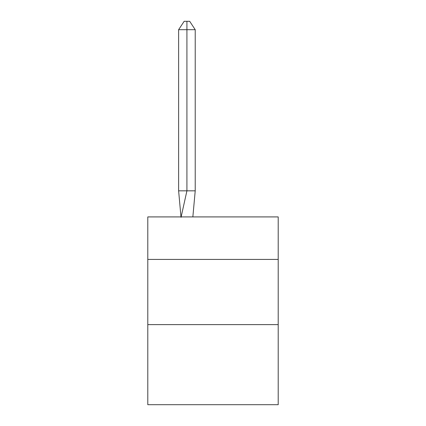 <?xml version="1.0" encoding="UTF-8"?>
<svg xmlns="http://www.w3.org/2000/svg" width="426" height="426" viewBox="0 0 426 426"><rect width="100%" height="100%" fill="white"/><g stroke="black" fill="none" stroke-linecap="round" stroke-linejoin="round"><path stroke-width="0.64" d="M147.795 259.423L278.205 259.423L278.205 216.914L147.795 216.914L147.795 404.7L278.205 404.7L278.205 324.628L147.795 324.628M278.205 324.628L278.205 259.423M195.22 29.692L186.918 29.692L186.918 190.832L178.622 190.832L180.981 216.914L178.622 190.832L180.981 216.914L178.622 190.832L180.981 216.914L178.622 190.832L180.981 216.914L178.622 190.832L180.981 216.914L178.622 190.832L180.981 216.914L178.622 190.832L180.981 216.914L178.622 190.832L180.981 216.914L178.622 190.832L180.981 216.914L178.622 190.832L180.981 216.914L178.622 190.832L180.981 216.914L178.622 190.832L180.981 216.914L178.622 190.832L180.981 216.914L178.622 190.832L180.981 216.914L178.622 190.832L180.981 216.914L178.622 190.832L178.622 29.692L184.154 21.3L189.687 21.3L195.22 29.692L195.22 190.832L193.558 190.832M186.918 21.3L186.918 190.832L195.22 190.832L190.236 190.832M186.918 29.692L186.918 190.832L186.918 29.692L186.918 190.832L186.918 29.692L186.918 190.832L186.918 29.692L186.918 190.832L186.918 29.692L186.918 190.832L186.918 29.692L186.918 190.832L186.918 29.692L186.918 190.832L186.918 29.692L186.918 190.832L186.918 29.692L186.918 190.832L186.918 29.692L186.918 190.832L186.918 29.692L186.918 190.832L186.918 29.692L186.918 190.832L186.918 29.692L186.918 190.832L186.918 29.692L186.918 190.832L186.918 29.692L178.622 29.692M192.85 216.914L195.22 190.832M181.05 217.303L186.918 190.832"/></g></svg>
